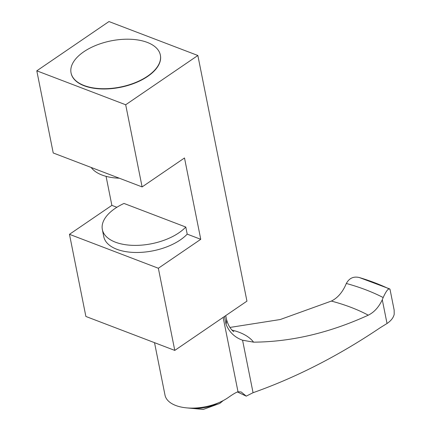 <?xml version="1.0" encoding="UTF-8"?>
<svg xmlns="http://www.w3.org/2000/svg" width="431" height="431" viewBox="0 0 431 431"><rect width="100%" height="100%" fill="white"/><g stroke="black" fill="none" stroke-linecap="round" stroke-linejoin="round"><path stroke-width="0.65" d="M154.519 342.677L164.998 395.103A37.4 19.347 -11.3 0 0 189.424 408.06A37.4 19.347 -11.3 0 0 227.88 397.786A37.4 19.347 -11.3 0 0 228.554 397.317C232.88 394.263 236.026 392.409 238.004 391.757L241.171 391.957L246.246 396.137L237.416 391.978M224.476 316.478L226.022 324.22C229.184 332.08 234.701 337.414 242.572 340.215L253.062 392.706L246.246 396.137M394.155 310.067L394.198 314.318C393.406 317.733 391.019 320.793 387.027 323.498L380.212 327.722C338.394 355.871 296.011 377.534 253.062 392.706M232.013 330.108A61.714 31.921 168.7 0 1 253.584 342.16L242.572 340.215M394.155 310.061L389.985 289.212L389.091 288.905A246.381 127.452 -11.3 0 0 359.325 277.537C353.565 276.169 349.239 278.146 346.335 283.474L345.36 285.672C341.875 293.053 337.204 298.193 331.353 301.08L280.22 319.533L229.901 327.441M253.584 342.16C291.237 341.891 329.467 332.899 368.273 315.18C374.097 312.324 378.763 307.19 382.286 299.771L387.027 323.498M389.091 288.905C387.647 289.169 385.675 292.046 383.175 297.541L382.286 299.771M359.325 277.537L389.732 288.926M83.792 51.774A45.535 23.554 168.7 0 1 130.604 39.264A45.535 23.554 168.7 0 1 160.348 55.039A45.535 23.554 168.7 0 1 147.601 76.147A45.535 23.554 168.7 0 1 100.789 88.657A45.535 23.554 168.7 0 1 71.045 72.882A45.535 23.554 168.7 0 1 83.792 51.774M71.077 73.017A45.535 23.554 -11.3 0 0 71.099 73.157A45.535 23.554 -11.3 0 0 100.843 88.926A45.535 23.554 -11.3 0 0 147.661 76.416A45.535 23.554 -11.3 0 0 160.402 55.313A45.535 23.554 -11.3 0 0 160.375 55.173M91.189 167.47A45.535 23.554 -11.3 0 0 119.29 178.202M185.788 227.04A45.535 23.554 168.7 0 1 178.908 232.815A45.535 23.554 168.7 0 1 132.091 245.325A45.535 23.554 168.7 0 1 102.352 229.551A45.535 23.554 168.7 0 1 115.093 208.442A45.535 23.554 168.7 0 1 124.004 203.443L185.788 227.04L187.205 234.135A45.535 23.554 -11.3 0 1 180.325 239.911A45.535 23.554 -11.3 0 1 133.513 252.421A45.535 23.554 -11.3 0 1 103.769 236.646L102.352 229.551M197.856 55.491L108.973 21.55L36.802 70.819L53.223 152.973L142.106 186.919L125.69 104.76L197.856 55.491L246.941 301.14L174.776 350.408L158.355 268.254L200.754 239.307L184.5 157.972L142.106 186.919M158.355 268.254L69.472 234.313L85.888 316.467L174.776 350.408M69.472 234.313L111.871 205.366L106.074 176.349M125.69 104.76L36.802 70.819M116.882 207.279L111.871 205.366M200.754 239.307L187.205 234.135M192.538 408.114A24.395 12.618 -11.3 0 0 217.919 403.039M238.004 391.757L223.139 317.388M226.022 324.22A37.729 19.514 -11.3 0 0 226.361 318.784A37.729 19.514 -11.3 0 0 226.35 318.741C228.915 329.23 234.534 332.22 233.769 331.644M331.353 301.08A209.849 108.553 168.7 0 1 368.273 315.18M346.335 283.474A233.106 120.583 168.7 0 1 383.175 297.541M186.671 407.877L203.249 409.45L219.783 403.432L223.247 400.571M226.361 318.784L225.731 315.621M160.348 55.039L160.402 55.313M71.045 72.882L71.099 73.157"/></g></svg>
